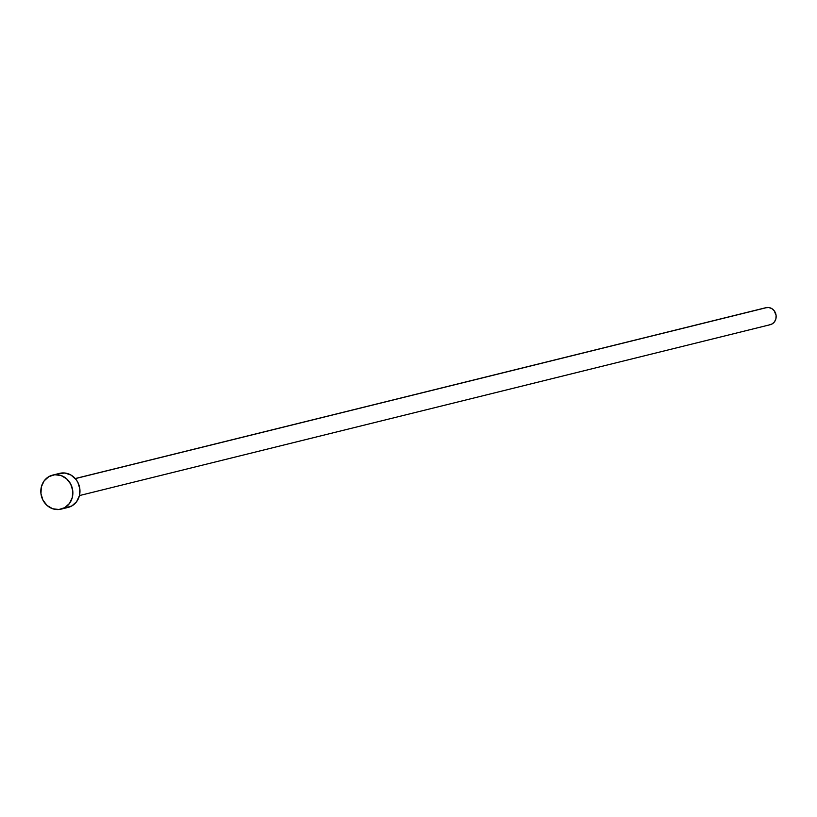 <?xml version="1.0" encoding="UTF-8"?>
<svg xmlns="http://www.w3.org/2000/svg" width="817" height="817" viewBox="0 0 817 817"><rect width="100%" height="100%" fill="white"/><g stroke="black" fill="none" stroke-linecap="round" stroke-linejoin="round"><path stroke-width="1.23" d="M79.453 495.572L770.257 324.686A8.773 7.966 -103.9 0 0 776.007 314.851A8.773 7.966 -103.9 0 0 767.122 307.488L75.307 478.619L767.122 307.488A8.773 7.966 -103.9 0 0 766.05 307.662L75.246 478.548M61.05 509.154L68.168 507.398A17.535 15.931 -103.9 0 0 79.668 487.708A17.535 15.931 -103.9 0 0 61.878 472.982L54.77 474.748L61.878 472.982A17.535 15.931 -103.9 0 0 59.743 473.349L52.635 475.106A17.535 15.931 76.1 0 1 54.77 474.748A17.535 15.931 76.1 0 1 72.56 489.475A17.535 15.931 76.1 0 1 61.05 509.154A17.535 15.931 76.1 0 1 58.916 509.512A17.535 15.931 76.1 0 1 41.126 494.785A17.535 15.931 76.1 0 1 52.635 475.106M58.824 473.605L65.023 473.033L71.059 475.096L76.022 479.487L77.85 482.347L79.852 488.893L79.433 495.653L76.655 501.618L71.957 505.866L66.024 507.755M58.916 509.512L52.676 508.756L47.069 505.468L42.954 500.147L40.952 493.611L41.361 486.84L44.138 480.886L48.846 476.638L54.77 474.748L61.009 475.504L66.616 478.793L70.732 484.113L72.733 490.649L72.315 497.42L69.547 503.374L64.839 507.623L58.916 509.512M765.59 307.795L768.685 307.509L771.708 308.54L774.189 310.736L776.099 315.433L775.895 318.824L774.506 321.796L772.157 323.92L769.195 324.87"/></g></svg>
